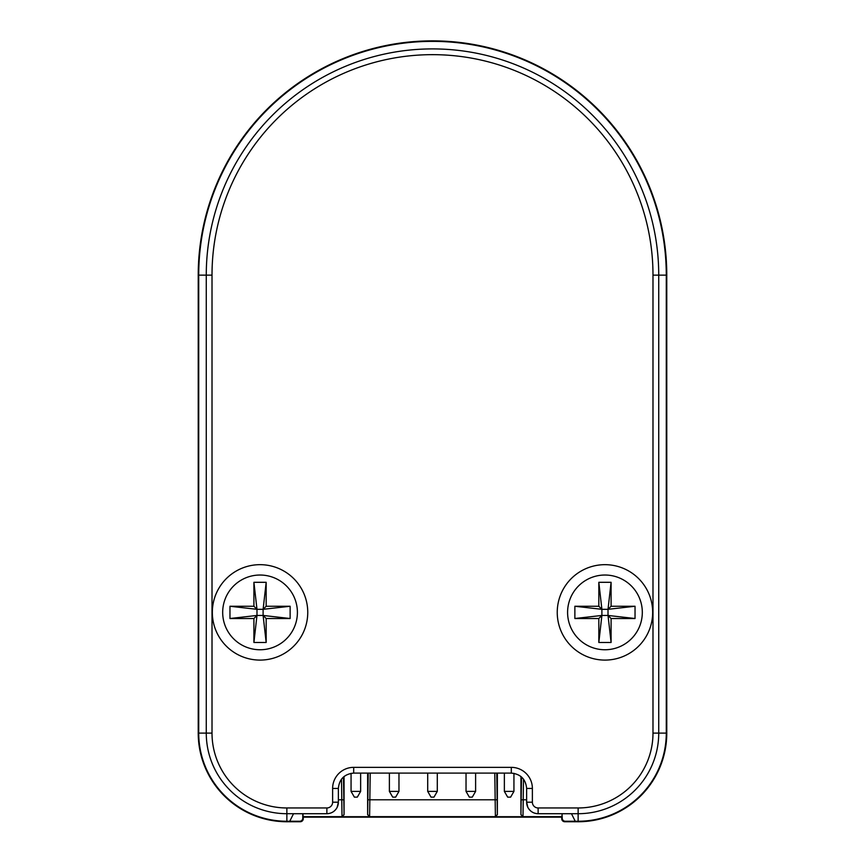 <?xml version="1.0" encoding="UTF-8"?>
<svg xmlns="http://www.w3.org/2000/svg" width="865" height="865" viewBox="0 0 865 865"><rect width="100%" height="100%" fill="white"/><g stroke="black" fill="none" stroke-linecap="round" stroke-linejoin="round"><path stroke-width="1.3" d="M497.364 773.105L497.364 814.679L495.396 816.69L494.791 773.105M370.209 773.105L369.604 816.69L367.636 814.679L367.636 773.105M344.065 776.51L344.065 814.679L342.01 816.647L341.502 779.149M562.055 813.716L562.228 818.182A3.071 3.071 -45 0 0 565.288 821.253L578.134 821.253A88.144 88.144 0 0 0 666.277 733.109L666.277 275.135A233.777 233.777 0 0 0 432.5 41.369A233.777 233.777 0 0 0 198.723 275.135L198.226 733.109A88.641 88.641 0 0 0 286.866 821.75L300.209 821.75A3.071 3.071 45 0 0 303.28 818.679L302.945 813.716M198.226 733.109L198.226 275.135A234.274 234.274 0 0 1 432.5 40.86A234.274 234.274 0 0 1 666.774 275.135L666.774 733.109A88.641 88.641 0 0 1 578.134 821.75L564.791 821.75A3.071 3.071 -45 0 1 561.72 818.679L562.228 818.182M303.28 817.155L561.72 817.155L561.72 818.679M561.72 817.155L562.228 813.716M212.012 733.109L198.723 733.109L198.723 275.135A233.777 233.777 0 0 1 432.5 41.369A233.777 233.777 0 0 1 666.277 275.135L666.277 733.109A88.144 88.144 0 0 1 578.134 821.253L578.134 813.706A80.607 80.607 0 0 0 658.73 733.109L652.988 733.109L652.988 275.135A220.488 220.488 0 0 0 432.5 54.657A220.488 220.488 0 0 0 212.012 275.135L212.012 733.109A74.855 74.855 0 0 0 286.866 807.964L326.873 807.964L326.862 813.716L293.527 813.716L289.764 821.253L286.866 821.253A88.144 88.144 0 0 1 198.723 733.109A88.144 88.144 0 0 0 286.866 821.253L299.712 821.253A3.071 3.071 45 0 0 302.772 818.182L303.28 818.679M302.772 813.716L302.772 818.182M523.498 779.149L522.99 816.647L520.935 814.679L520.935 776.51M495.396 816.69L522.903 816.69M342.097 816.69L369.604 816.69M343.47 777.019L344.065 814.679M367.636 814.679L368.241 773.105M496.759 773.105L497.364 814.679M520.935 814.679L521.53 777.019M521.022 814.635L522.99 816.647L562.218 816.647M367.733 814.635L369.69 816.647L495.31 816.647L497.267 814.635M521.53 799.79L526.634 799.79M368.241 799.79L496.759 799.79M302.782 816.647L342.01 816.647L343.978 814.635M338.366 799.79L343.47 799.79M578.134 821.75L575.236 821.253L571.473 813.716L538.138 813.716L538.127 807.964A5.752 5.752 63.4 0 1 532.375 802.201L532.375 788.437A21.084 21.074 135 0 0 511.302 767.352L353.699 767.352L353.699 773.105C344.4 774.034 339.296 779.138 338.366 788.437L338.366 802.201L338.366 788.437C339.275 779.127 344.389 774.013 353.699 773.105L511.302 773.105L353.699 773.105M260.041 564.672A47.716 47.716 0 0 0 218.726 636.24A47.716 47.716 0 0 0 301.366 636.24A47.716 47.716 0 0 0 260.041 564.672M604.959 564.672A47.716 47.716 0 0 0 563.634 636.24A47.716 47.716 0 0 0 646.274 636.24A47.716 47.716 0 0 0 604.959 564.672M526.655 802.936A11.505 11.494 63.4 0 0 538.138 813.716C533.51 813.522 530.083 811.402 527.845 807.348L526.634 802.201L532.375 802.201M353.699 767.352A21.084 21.074 45 0 0 332.625 788.437L332.625 802.201L338.366 802.201L337.155 807.359C334.917 811.402 331.49 813.522 326.873 813.706A11.505 11.494 116.6 0 0 338.345 802.936M427.71 791.389L437.29 791.389L433.971 797.141L431.029 797.141L427.71 791.389L427.71 773.105L427.71 791.389L437.29 791.389L437.29 773.105L437.29 791.389L433.971 797.141L431.029 797.141L427.71 791.389L437.29 791.389L433.971 797.141L431.029 797.141L427.71 791.389L427.71 773.105M389.391 791.389L389.391 773.105L389.391 791.389L398.97 791.389L398.97 773.105L398.97 791.389L395.651 797.141L392.71 797.141L389.391 791.389L398.97 791.389L395.651 797.141L392.71 797.141L389.391 791.389M351.06 791.389L360.64 791.389L357.321 797.141L354.38 797.141L351.06 791.389L351.06 773.332M360.64 791.389L360.64 773.105M466.03 791.389L466.03 773.105L466.03 791.389L475.609 791.389L475.609 773.105L475.609 791.389L472.29 797.141L469.349 797.141L466.03 791.389L475.609 791.389L472.29 797.141L469.349 797.141L466.03 791.389M504.36 791.389L513.94 791.389L510.62 797.141L507.679 797.141L504.36 791.389L504.36 773.105M513.94 791.389L513.94 773.332M437.29 791.389L437.29 773.105M260.041 649.756A37.368 37.368 0 0 0 292.402 593.704A37.368 37.368 0 0 0 227.69 593.704A37.368 37.368 0 0 0 260.041 649.756M229.96 606.257L253.91 606.257L253.91 582.307L266.171 582.307L266.171 606.257L290.132 606.257L290.132 618.518L266.171 618.518L266.171 642.468L253.91 642.468L253.91 618.518L229.96 618.518L229.96 606.257L256.981 609.317L253.91 606.257M253.91 618.518L256.981 615.448L256.981 609.317L263.111 609.317L263.111 615.448L266.171 618.518M229.96 618.518L256.981 615.448L263.111 615.448L290.132 618.518M266.171 606.257L263.111 609.317L290.132 606.257M253.91 582.307L256.981 609.317M266.171 582.307L263.111 609.317M253.91 642.468L256.981 615.448M266.171 642.468L263.111 615.448M604.959 649.756A37.368 37.368 0 0 0 637.31 593.704A37.368 37.368 0 0 0 572.598 593.704A37.368 37.368 0 0 0 604.959 649.756M574.868 606.257L598.829 606.257L598.829 582.307L611.09 582.307L611.09 606.257L635.04 606.257L635.04 618.518L611.09 618.518L611.09 642.468L598.829 642.468L598.829 618.518L574.868 618.518L574.868 606.257L601.889 609.317L598.829 606.257M598.829 618.518L601.889 615.448L601.889 609.317L608.019 609.317L608.019 615.448L611.09 618.518M574.868 618.518L601.889 615.448L608.019 615.448L635.04 618.518M611.09 606.257L608.019 609.317L635.04 606.257M598.829 582.307L601.889 609.317M611.09 582.307L608.019 609.317M598.829 642.468L601.889 615.448M611.09 642.468L608.019 615.448M326.873 813.706L286.866 813.706L286.866 821.75M286.866 807.964L286.866 813.706A80.607 80.607 0 0 1 206.27 733.109L206.27 275.135A226.23 226.23 0 0 1 432.5 48.905A226.23 226.23 0 0 1 658.73 275.135L666.774 275.135M212.012 275.135L198.226 275.135M652.988 275.135L658.73 275.135L658.73 733.109L666.774 733.109M538.127 807.964L578.134 807.964L578.134 813.706L538.127 813.706M652.988 733.109A74.855 74.855 0 0 1 578.134 807.964M332.625 802.201A5.752 5.752 116.6 0 1 326.873 807.964M532.375 788.437L526.634 788.437L526.634 802.201L526.634 788.437C525.704 779.138 520.6 774.034 511.302 773.105L511.302 767.352M332.625 788.437L338.366 788.437M526.634 802.201L527.855 807.348M337.145 807.348L338.366 802.201M526.634 788.437C525.725 779.127 520.611 774.013 511.302 773.105"/></g></svg>
